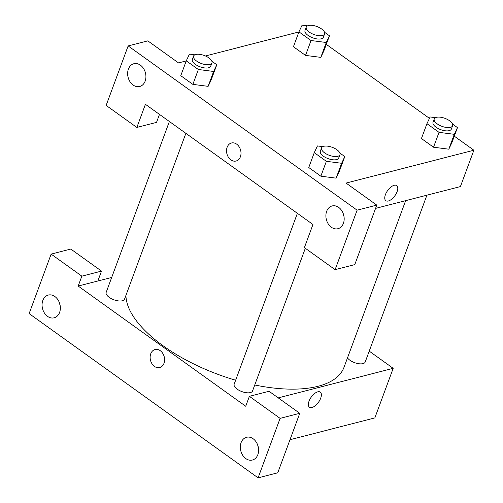 <?xml version="1.0" encoding="UTF-8"?>
<svg xmlns="http://www.w3.org/2000/svg" width="503" height="503" viewBox="0 0 503 503"><rect width="100%" height="100%" fill="white"/><g stroke="black" fill="none" stroke-linecap="round" stroke-linejoin="round"><path stroke-width="0.75" d="M81.851 276.153L78.179 286.062L245.716 406.248L249.387 396.333L269.048 391.277L299.763 413.309L277.763 472.795L258.096 477.85L29.13 313.602L51.136 254.116L70.797 249.06L101.512 271.098L81.851 276.153L51.136 254.116M369.227 351.138L393.189 368.328L374.854 417.899L289.998 439.716M257.718 445.092A11.745 8.947 -104.4 0 0 258.416 447.796M257.838 454.668A11.745 8.947 -104.4 0 0 256.203 442.018A11.745 8.947 -104.4 0 0 246.539 437.283A11.745 8.947 -104.4 0 0 240.799 450.883A11.745 8.947 -104.4 0 0 252.387 460.038A11.745 8.947 -104.4 0 0 257.838 454.668M299.763 413.309L280.102 418.364L258.096 477.85M249.387 396.333L280.102 418.364M78.179 286.062L97.846 281.007L101.512 271.098M59.467 302.881A11.745 8.947 -104.4 0 0 60.159 305.585M42.83 300.436A11.745 8.947 -104.4 0 0 44.471 313.08A11.745 8.947 -104.4 0 0 54.135 317.821A11.745 8.947 -104.4 0 0 59.876 304.214A11.745 8.947 -104.4 0 0 48.288 295.066A11.745 8.947 -104.4 0 0 42.83 300.436M309.452 407.235A9.299 4.458 125.7 0 0 320.707 398.175A9.299 4.458 -54.3 0 1 309.452 407.235A9.299 4.458 -54.3 0 1 311.25 397.081A9.299 4.458 -54.3 0 1 320.292 392.12A9.299 4.458 -54.3 0 1 320.707 398.175A9.299 4.458 125.7 0 0 320.292 392.12M393.189 368.328L278.253 397.879M155.05 349.541A9.299 7.08 -104.4 0 0 150.737 353.791A9.299 7.08 75.6 0 1 155.05 349.541A9.299 7.08 75.6 0 1 164.223 356.784A9.299 7.08 75.6 0 1 159.684 367.555A9.299 7.08 75.6 0 1 152.032 363.801A9.299 7.08 75.6 0 1 150.737 353.791A9.299 7.08 -104.4 0 0 152.032 363.801A9.299 7.08 -104.4 0 0 159.684 367.555M97.846 281.007L111.691 277.449M185.877 133.333L124.53 299.166A9.79 4.269 -159.7 0 1 118.494 300.92A9.79 4.269 -159.7 0 1 109.208 297.355A9.79 4.269 -159.7 0 1 106.171 292.375L169.379 121.5M426.915 195.189L365.203 362.015A9.79 4.269 -159.7 0 1 359.161 363.77A9.79 4.269 -159.7 0 1 349.874 360.198A9.79 4.269 -159.7 0 1 347.485 357.916M305.321 248.287L252.531 390.988A9.79 4.269 -159.7 0 1 246.489 392.736A9.79 4.269 -159.7 0 1 237.209 389.171A9.79 4.269 -159.7 0 1 234.172 384.198L297.38 213.316M235.643 380.218A115.514 50.388 -159.7 0 1 163.179 345.838A115.514 50.388 -159.7 0 1 125.945 295.343M405.657 200.653L344.021 367.272A115.514 50.388 -159.7 0 1 254.751 384.99M145.417 104.31L312.954 224.489L304.397 247.621L335.111 269.658L357.111 210.172L128.146 45.924L106.146 105.41L136.86 127.441L145.417 104.31M454.291 136.175L473.87 150.221L460.421 186.569L375.565 208.393M231.455 143.003A9.299 7.08 -104.4 0 0 227.136 147.253A9.299 7.08 75.6 0 1 231.449 143.003A9.299 7.08 75.6 0 1 240.629 150.246A9.299 7.08 75.6 0 1 236.083 161.017A9.299 7.08 75.6 0 1 228.431 157.263A9.299 7.08 75.6 0 1 227.136 147.253A9.299 7.08 -104.4 0 0 228.431 157.263A9.299 7.08 -104.4 0 0 236.083 161.017M326.654 211.323A11.745 8.947 75.6 0 1 332.106 205.953A11.745 8.947 75.6 0 1 343.7 215.102A11.745 8.947 75.6 0 1 337.959 228.708A11.745 8.947 75.6 0 1 328.289 223.967A11.745 8.947 75.6 0 1 326.654 211.323M128.403 69.106A11.745 8.947 75.6 0 1 133.855 63.736A11.745 8.947 75.6 0 1 145.442 72.891A11.745 8.947 75.6 0 1 139.708 86.491A11.745 8.947 75.6 0 1 130.038 81.756A11.745 8.947 75.6 0 1 128.403 69.106M343.285 213.769A11.745 8.947 -104.4 0 0 343.983 216.472M145.034 71.552A11.745 8.947 -104.4 0 0 145.732 74.255M159.476 114.395L156.521 122.386L136.86 127.441M128.146 45.924L147.807 40.869L178.527 62.9L186.236 60.92M335.111 269.658L354.772 264.603L376.778 205.117L346.064 183.086L473.87 150.221M376.778 205.117L357.111 210.172M339.852 153.031L344.794 156.578L339.292 171.448L336.142 178.163L320.857 176.188L308.767 167.518L320.857 176.188L326.359 161.318L314.268 152.648L317.443 145.939L322.844 146.637M439.031 132.352L433.529 147.222L421.439 138.545L433.529 147.222L448.789 149.184L454.291 134.314L439.031 132.352L426.94 123.675L430.109 116.966L435.51 117.664M452.524 124.065L457.466 127.611L451.964 142.481L448.808 149.196M311.03 40.529L305.528 55.399L293.438 46.729L305.528 55.399L320.795 57.367L326.29 42.497L311.03 40.529L298.939 31.859L302.108 25.15L307.515 25.848M324.523 32.249L329.465 35.788L323.963 50.658L320.813 57.373M211.857 61.215L216.793 64.761L211.298 79.631L208.141 86.346M198.364 69.502L192.863 84.372L180.772 75.695L192.863 84.372L208.123 86.34L213.624 71.464L198.364 69.502L186.273 60.825L189.442 54.123L194.843 54.814M326.296 44.358L429.455 118.356M205.457 55.978L298.908 31.947M385.851 200.697A9.299 4.458 125.7 0 0 397.106 191.637A9.299 4.458 -54.3 0 1 385.851 200.697A9.299 4.458 -54.3 0 1 387.65 190.543A9.299 4.458 -54.3 0 1 396.691 185.582A9.299 4.458 -54.3 0 1 397.112 191.637A9.299 4.458 125.7 0 0 396.691 185.582M329.465 35.788L326.29 42.497M306.245 27.124L305.019 30.425A9.79 4.269 20.3 0 0 312.721 37.826A9.79 4.269 20.3 0 0 323.385 37.222L324.605 33.915A9.79 4.269 20.3 0 0 319.392 27.615A9.79 4.269 20.3 0 0 308.446 25.508A9.79 4.269 20.3 0 0 306.245 27.124A9.79 4.269 20.3 0 0 313.941 34.525A9.79 4.269 20.3 0 0 324.605 33.915M298.939 31.859L293.438 46.729M323.963 50.658L320.795 57.367M457.466 127.611L454.291 134.314M434.24 118.941L433.02 122.248A9.79 4.269 20.3 0 0 440.716 129.648A9.79 4.269 20.3 0 0 451.38 129.038L452.606 125.731A9.79 4.269 20.3 0 0 447.393 119.431A9.79 4.269 20.3 0 0 436.441 117.331A9.79 4.269 20.3 0 0 434.24 118.941A9.79 4.269 20.3 0 0 441.942 126.341A9.79 4.269 20.3 0 0 452.606 125.731M426.94 123.675L421.439 138.545M451.964 142.481L448.789 149.184M216.793 64.761L213.624 71.464M193.573 56.091L192.353 59.398A9.79 4.269 20.3 0 0 200.049 66.798A9.79 4.269 20.3 0 0 210.713 66.189L211.939 62.888A9.79 4.269 20.3 0 0 206.727 56.581A9.79 4.269 20.3 0 0 195.774 54.481A9.79 4.269 20.3 0 0 193.573 56.091A9.79 4.269 20.3 0 0 201.275 63.491A9.79 4.269 20.3 0 0 211.939 62.888M186.273 60.825L180.772 75.695M211.298 79.631L208.123 86.34M344.794 156.578L341.625 163.286L326.359 161.318M321.574 147.913L320.348 151.214A9.79 4.269 20.3 0 0 328.05 158.615A9.79 4.269 20.3 0 0 338.714 158.011L339.934 154.704A9.79 4.269 20.3 0 0 334.721 148.404A9.79 4.269 20.3 0 0 323.775 146.298A9.79 4.269 20.3 0 0 321.574 147.913A9.79 4.269 20.3 0 0 329.27 155.314A9.79 4.269 20.3 0 0 339.934 154.704M341.625 163.286L336.123 178.156L339.292 171.448M314.268 152.648L308.767 167.518"/></g></svg>
